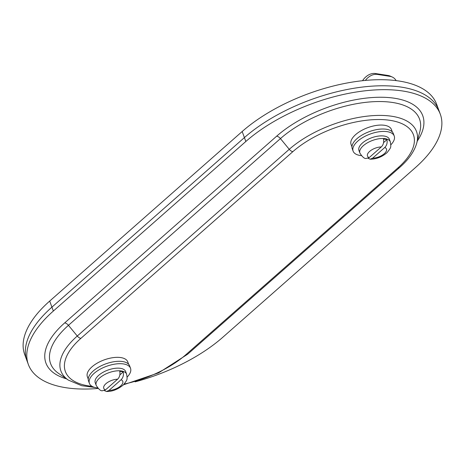 <?xml version="1.0" encoding="UTF-8"?>
<svg xmlns="http://www.w3.org/2000/svg" width="465" height="465" viewBox="0 0 465 465"><rect width="100%" height="100%" fill="white"/><g stroke="black" fill="none" stroke-linecap="round" stroke-linejoin="round"><path stroke-width="0.7" d="M135.117 381.846A116.918 54.167 159.8 0 0 222.828 337.241L415.309 167.691A116.918 54.167 159.8 0 0 440.303 114.216A116.918 54.167 159.8 0 0 360.09 91.436A116.918 54.167 159.8 0 0 245.84 141.482L53.359 311.033A116.918 54.167 159.8 0 0 28.365 364.508A116.918 54.167 159.8 0 0 98.191 388.455M440.303 114.216L438.873 110.321A116.918 54.167 159.8 0 0 358.66 87.548A116.918 54.167 159.8 0 0 244.41 137.594L51.923 307.144A116.918 54.167 159.8 0 0 26.929 360.619L24.697 354.539A116.918 54.167 159.8 0 1 49.691 301.064L242.172 131.514A116.918 54.167 159.8 0 1 356.423 81.468A116.918 54.167 159.8 0 1 436.635 104.247L438.873 110.321A116.918 54.167 159.8 0 0 358.66 87.548A116.918 54.167 159.8 0 0 244.41 137.594L51.923 307.144A116.918 54.167 159.8 0 0 26.929 360.619L28.365 364.508M119.865 374.9L123.237 371.93C123.83 375.086 123.115 377.696 121.086 379.748L108.932 390.455L106.45 391.472L104.416 390.606M106.45 391.478L107.212 391.478C112.623 391.478 118.046 389.252 123.481 384.811C127.613 379.33 127.433 379.888 126.625 374.174A16.211 7.51 -20.2 0 0 108.816 372.727A16.211 7.51 -20.2 0 0 96.197 385.375C98.499 389.031 100.481 390.838 102.137 390.798L105.456 389.914L117.61 379.208C119.639 377.156 120.359 374.552 119.761 371.39A16.17 7.492 -20.2 0 1 123.237 371.93M96.197 385.375L95.232 382.747A16.211 7.51 -20.2 0 1 107.851 370.099A16.211 7.51 -20.2 0 1 125.66 371.552L126.625 374.174M97.691 387.915A21.902 10.149 -20.2 0 1 89.414 383.416L88.53 381.015A21.902 10.149 -20.2 0 1 105.584 363.932A21.902 10.149 -20.2 0 1 129.642 365.891L130.526 368.292A21.902 10.149 -20.2 0 1 127.137 377.08M89.414 383.416A21.902 10.149 -20.2 0 1 106.462 366.327A21.902 10.149 -20.2 0 1 130.526 368.292M128.619 364.235L127.741 361.851A21.512 9.968 159.8 0 0 112.978 357.661A21.512 9.968 159.8 0 0 91.96 366.868A21.512 9.968 159.8 0 0 87.362 376.708L88.24 379.091M396.157 80.625A15.589 11.23 114.5 0 0 392.257 77.027A15.589 11.23 114.5 0 0 390.1 76.388L377.359 74.417A15.589 11.23 114.5 0 0 365.339 80.428M362.526 80.712A15.589 11.23 -65.5 0 1 375.395 73.522L388.13 75.493A15.589 11.23 -65.5 0 1 390.286 76.132L392.257 77.027M370.152 159.193C376.266 159.193 381.904 157.007 387.078 152.636C391.327 147.091 391.129 147.684 390.333 141.889A16.211 7.51 -20.2 0 0 385.125 138.675A16.211 7.51 -20.2 0 0 382.061 138.494A16.211 7.51 -20.2 0 0 365.943 143.72A16.211 7.51 -20.2 0 0 359.898 153.09C362.206 156.746 364.182 158.553 365.845 158.513L369.164 157.629L381.317 146.923C383.346 144.871 384.061 142.267 383.468 139.105A16.17 7.492 -20.2 0 1 386.944 139.645C387.537 142.802 386.822 145.411 384.793 147.463L372.634 158.17L370.152 159.187L368.117 158.321M383.573 142.616L386.944 139.645M359.898 153.09L358.934 150.462A16.211 7.51 -20.2 0 1 366.519 140.145A16.211 7.51 -20.2 0 1 384.16 136.047A16.211 7.51 -20.2 0 1 389.368 139.268L390.333 141.889M361.392 155.63A21.902 10.149 -20.2 0 1 353.115 151.131L352.238 148.73A21.902 10.149 -20.2 0 1 356.917 138.715A21.902 10.149 -20.2 0 1 378.318 129.34A21.902 10.149 -20.2 0 1 393.349 133.606L394.227 136.007A21.902 10.149 -20.2 0 1 390.844 144.795M353.115 151.131A21.902 10.149 -20.2 0 1 357.8 141.11A21.902 10.149 -20.2 0 1 379.202 131.74A21.902 10.149 -20.2 0 1 394.227 136.007M392.321 131.95L391.443 129.566A21.512 9.968 159.8 0 0 367.815 127.643A21.512 9.968 159.8 0 0 351.063 144.423L351.941 146.806M124.213 384.044A72.494 33.585 159.8 0 0 185.954 354.621L397.924 167.9A72.494 33.585 159.8 0 0 390.141 120.354A72.494 33.585 159.8 0 0 292.851 151.654L80.875 338.369A72.494 33.585 159.8 0 0 92.082 386.351M53.359 311.033L49.691 301.064M245.84 141.482L242.172 131.514M417.303 141.058A87.815 40.682 159.8 0 0 384.241 97.307A87.815 40.682 159.8 0 0 276.681 136.158L64.705 322.879A87.815 40.682 159.8 0 0 66.518 378.847M68.343 380.097A76.504 35.445 -20.2 0 1 77.271 336.026L68.46 325.32A83.636 38.746 -20.2 0 0 58.7 373.494L68.343 380.097L81.712 385.712L94.907 387.45M80.875 338.369A4.679 2.656 48.6 0 1 77.271 336.026L289.247 149.311L280.436 138.599A83.636 38.746 -20.2 0 1 374.052 101.666A83.636 38.746 -20.2 0 1 419.785 131.915L416.721 143.191A76.504 35.445 -20.2 0 0 374.883 115.523A76.504 35.445 -20.2 0 0 289.247 149.311A4.679 2.656 48.6 0 0 292.851 151.654M276.681 136.158A4.871 2.767 -131.4 0 1 280.436 138.599L68.46 325.32A4.871 2.767 -131.4 0 0 64.705 322.879M185.954 354.621A4.679 2.656 48.6 0 0 187.61 354.237L158.612 372.872L123.521 384.776M397.924 167.9A4.679 2.656 48.6 0 0 399.586 167.522C408.59 159.629 414.303 151.52 416.721 143.191M105.456 389.914A10.131 4.697 -20.2 0 1 105.927 383.695A10.131 4.697 -20.2 0 1 117.61 379.208M121.086 379.748A10.131 4.697 -20.2 0 1 120.615 385.967A10.131 4.697 -20.2 0 1 108.932 390.455M377.359 74.417L375.395 73.522M388.13 75.493L390.1 76.388M384.793 147.463A10.131 4.697 -20.2 0 1 384.323 153.683A10.131 4.697 -20.2 0 1 372.634 158.17M369.164 157.629A10.131 4.697 -20.2 0 1 369.634 151.41A10.131 4.697 -20.2 0 1 381.317 146.923M187.61 354.237L399.586 167.522"/></g></svg>
